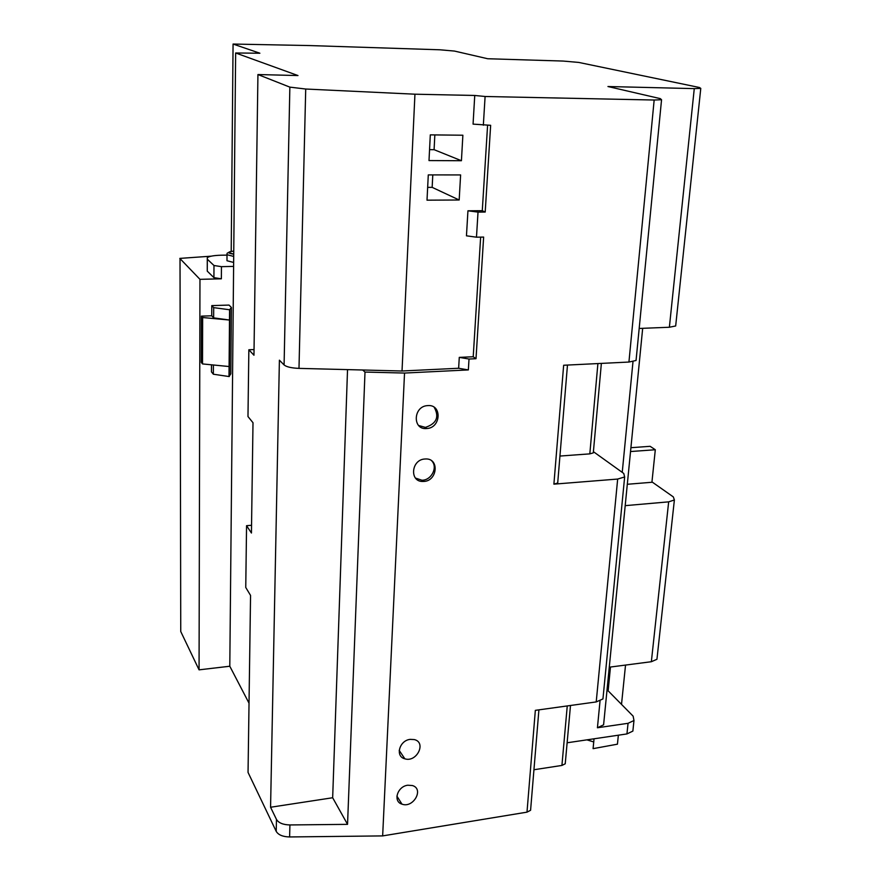 <?xml version="1.0" encoding="UTF-8"?>
<svg xmlns="http://www.w3.org/2000/svg" width="881" height="881" viewBox="0 0 881 881"><rect width="100%" height="100%" fill="white"/><g stroke="black" fill="none" stroke-linecap="round" stroke-linejoin="round"><path stroke-width="1.32" d="M233.718 254.257C229.302 252.451 227.067 252.296 227.012 253.816L226.99 260.732L233.641 262.45M233.729 251.063L233.751 251.085C227.056 251.922 227.056 252.979 233.718 254.224M425.005 459.001C411.064 459.453 409.247 482.237 423.122 481.444C437.45 481.786 439.916 457.944 425.369 458.979L425.005 459.001M427.814 405.59L427.406 405.623C413.035 406.438 412.385 430.148 426.69 428.529C441.029 428.089 442.295 404.247 427.814 405.59M410.205 739.368C399.346 740.403 394.941 756.504 404.842 758.805C416.713 762.759 426.767 742.408 414.29 739.577L410.205 739.368M407.793 785.224C397.353 786.359 392.717 801.556 401.978 804.144C413.343 808.538 424.356 788.836 412.352 785.533L407.793 785.224M469.022 359.03L476.004 358.71L473.218 356.75L459.276 357.378L469.022 359.03L468.351 369.921L404.533 373.059L382.651 835.904L526.992 812.15L530.582 810.289L530.736 808.34M526.992 812.15L535.34 710.35L596.217 701.926L602.945 698.93L603.276 695.627M654.165 100.027L661.554 99.729L660.31 98.628L607.945 86.525L694.272 88.618L700.78 88.397L699.382 87.483L578.762 62.43L563.19 61.064L487.7 58.741L454.508 51.076L439.971 49.799L309.495 45.559L233.069 44.05L259.884 53.223L235.645 52.981L297.987 75.557L257.935 74.544L289.86 87.131L305.718 89.025L414.94 94.201L474.749 95.467L485.101 96.492L654.165 100.027L628.935 362.047L563.653 365.252L553.896 484.154L617.669 479.055L624.651 476.962L623.759 473.449L593.409 451.689M485.2 212.046L482.281 210.68L467.943 210.801L478.02 212.112L485.2 212.046L490.651 125.311L473.064 124.122L474.749 95.467M476.004 358.71L483.636 237.077L476.478 237.187L466.456 235.822L467.943 210.801M459.276 357.378L458.638 368.258L468.351 369.921M207.288 259.19L207.266 271.15L213.918 277.636L221.362 278.814L199.965 279.332L199.062 669.846L229.798 666.234L249.026 703.181M199.965 279.332L179.812 258.397L211.209 256.173M270.566 807.249L276.469 819.418C278.605 822.931 283.087 824.781 289.915 824.946L347.543 824.352L332.666 797.745L270.566 807.249L279.398 360.186L284.089 364.954C286.479 366.914 291.457 368.06 298.989 368.379L402.022 371L458.638 368.258M362.642 369.998L364.998 372.057L404.533 373.059M625.202 505.65L668.668 501.851L674.383 499.979L673.326 496.906L651.962 481.896M627.305 484.275L651.918 482.27L655.31 449.739L650.123 446.315L630.906 447.702M567.122 742.782L626.942 733.928L632.866 731.098L633.153 728.345M533.941 769.741L561.924 765.435L565.228 763.805L565.371 762.186M251.548 525.274L246.559 525.693L245.755 587.473L250.556 595.413L248.046 772.406L276.216 831.378C278.352 834.924 282.812 836.785 289.618 836.95L382.651 835.904M180.737 629.673L180.748 631.512L199.062 669.846M254.036 349.559L248.849 349.779L247.979 416.548L253.001 422.726L251.437 533.027L246.559 525.693M257.935 74.544L253.959 355.23L248.849 349.779M227.001 255.116L221.175 255.215C213.852 255.424 209.215 256.239 207.288 257.67L207.321 259.212L213.984 265.511L221.45 266.657L233.608 266.403L229.798 666.234M211.737 315.794L201.408 316.136L201.286 362.399L202.509 363.93L229.093 366.529L229.005 376.539L230.811 373.874L231.417 307.491L229.027 305.079L211.781 305.608L211.737 315.794L213.643 317.865L213.698 307.634L229.6 309.771L229.501 320.034L213.643 317.865M211.495 364.811L211.462 371.892L213.345 374.216L229.005 376.539M211.781 305.608L213.698 307.634M606.932 690.99L608.132 690.825L610.478 667.027L651.356 661.719L656.94 659.285L657.182 657.05M347.543 824.352L364.998 372.057M235.645 52.981L233.608 266.403M553.896 484.154L557.706 482.997L557.816 481.687M559.942 456.05L589.818 453.869L593.298 452.867L593.398 451.799M600.027 700.957L597.428 727.761L628.054 723.312L633.979 720.515L633.142 716.165L608.132 690.825M639.177 328.459L669.373 327.247L675.672 325.97L675.826 324.538M597.428 727.761L603.595 724.832L603.87 722.024M347.532 369.613L332.666 797.745M229.6 309.771L231.417 307.491M229.897 309.76L229.313 376.517M213.4 364.998L213.345 374.216M201.408 316.136L202.652 317.523L229.501 320.034L229.093 366.529M202.652 317.523L202.509 363.93M594.036 738.807L593.089 748.652L617.438 744.181L618.363 735.195M621.512 704.382L625.532 665.067M593.728 741.934L586.9 739.853M630.532 451.546L655.31 449.739M628.935 362.047L636.049 360.483L636.236 358.545M233.069 44.05L231.207 251.338M414.94 94.201L402.022 371M461.424 160.716L462.877 135.222L430.302 134.87L429.003 160.573L461.424 160.716L434.091 149.682L429.554 149.649M459.177 199.998L460.609 174.934L428.287 174.901L427.01 200.174L459.177 199.998L432.153 187.356L427.659 187.367M473.218 356.75L480.641 237.121M482.281 210.68L487.589 125.278M432.153 187.356L432.791 174.912M434.091 149.682L434.84 134.914M418.618 425.49L425.402 427.395C436.547 423.662 439.487 416.977 434.234 407.33M415.48 478.075L421.856 480.211C431.294 480.519 438.121 467.348 431.811 460.95M227.045 254.73L233.707 256.437M617.669 479.055L596.217 701.926M485.101 96.492L483.339 125.212M478.02 212.112L476.478 237.187M221.45 266.657L221.362 278.814M668.668 501.851L651.356 661.719M567.254 705.934L561.924 765.435M276.469 819.418L276.216 831.378M289.86 87.131L284.089 364.954M289.915 824.946L289.618 836.95M180.021 259.025L180.748 631.512M597.902 363.567L589.818 453.869M628.054 723.312L626.942 733.928M632.999 361.584L622.239 472.359M694.272 88.618L669.373 327.247M305.718 89.025L298.989 368.379M207.321 259.212L207.266 271.15M213.984 265.511L213.918 277.636M674.383 499.979L656.94 659.285M538.908 709.855L530.582 810.289M570.492 705.483L565.228 763.805M567.474 365.064L557.706 482.997M601.371 363.401L593.298 452.867M642.678 328.327L603.595 724.832M624.651 476.962L602.945 698.93M633.979 720.515L632.866 731.098M661.554 99.729L636.049 360.483M700.78 88.397L675.672 325.97M396.89 796.105L401.978 804.144M399.192 750.37L404.842 758.805M425.402 427.395L426.69 428.529M421.856 480.211L423.122 481.444"/></g></svg>
